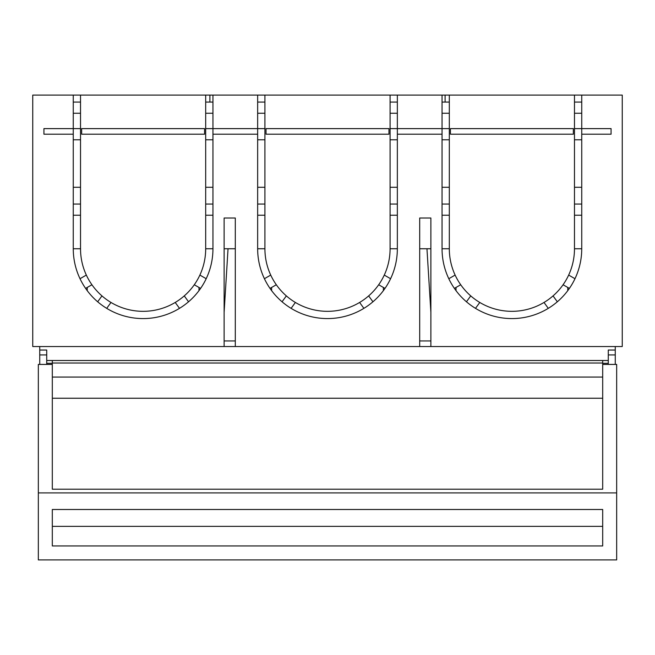 <?xml version="1.0" encoding="UTF-8"?>
<svg xmlns="http://www.w3.org/2000/svg" width="655" height="655" viewBox="0 0 655 655"><rect width="100%" height="100%" fill="white"/><g stroke="black" fill="none" stroke-linecap="round" stroke-linejoin="round"><path stroke-width="0.98" d="M205.686 128.617L212.949 128.617L212.949 248.753A69.848 69.848 0 0 1 77.47 272.636A69.848 69.848 0 0 1 73.262 248.753L80.524 248.753L80.524 95.09L390.085 95.09L390.085 248.753L397.348 248.753A69.848 69.848 0 0 1 261.869 272.636A69.848 69.848 0 0 1 257.652 248.753L257.652 95.09M80.524 95.09L32.75 95.09L32.75 346.536L224.125 346.536L224.125 218.017L235.301 218.017L235.301 346.536L224.125 346.536M445.097 102.074L445.097 95.09L622.25 95.09L622.25 346.536L419.699 346.536L419.699 218.017L430.875 218.017L430.875 346.536M445.097 95.09L390.085 95.09M209.903 102.074L209.903 95.09M264.915 187.281L257.652 187.281M390.085 187.281L397.348 187.281M449.314 187.281L442.051 187.281M574.476 187.281L581.738 187.281M80.524 187.281L73.262 187.281M205.686 187.281L212.949 187.281M87.23 290.656L87.23 287.463M198.981 290.656L198.981 287.463M271.62 290.656L271.62 287.463M383.38 290.656L383.38 287.463M456.019 290.656L456.019 287.463M567.77 290.656L567.77 287.463M573.354 134.201L450.427 134.201L450.427 128.617L573.354 128.617L573.354 134.201M574.476 95.09L574.476 248.753L581.738 248.753A69.848 69.848 0 0 1 446.26 272.636A69.848 69.848 0 0 1 442.051 248.753L442.051 134.201L397.348 134.201L397.348 95.09M442.051 248.753L449.314 248.753A62.585 62.585 0 0 0 511.891 311.33A62.585 62.585 0 0 0 574.476 248.753M449.314 248.753L449.314 95.09M235.301 340.944L224.125 340.944M430.875 340.944L419.699 340.944M73.262 248.753L73.262 95.09M397.348 248.753L397.348 134.201M581.738 248.753L581.738 95.09M235.301 346.536L419.699 346.536M80.524 128.617L43.926 128.617L43.926 134.201L73.262 134.201M80.524 113.249L73.262 113.249L73.262 102.074L80.524 102.074M80.524 139.785L73.262 139.785M205.686 95.09L205.686 248.753L212.949 248.753M212.949 139.785L205.686 139.785M205.686 113.249L212.949 113.249L212.949 102.074L205.686 102.074M264.915 128.617L212.949 128.617L212.949 95.09M212.949 215.225L205.686 215.225M205.686 204.049L212.949 204.049M264.915 113.249L257.652 113.249L257.652 102.074L264.915 102.074M257.652 248.753L264.915 248.753L264.915 95.09M264.915 139.785L257.652 139.785M397.348 139.785L390.085 139.785M390.085 128.617L442.051 128.617L442.051 95.09M390.085 113.249L397.348 113.249L397.348 102.074L390.085 102.074M449.314 113.249L442.051 113.249L442.051 102.074L449.314 102.074M449.314 128.617L442.051 128.617L442.051 134.201M449.314 215.225L442.051 215.225M449.314 139.785L442.051 139.785M475.489 308.358L479.779 302.463M563.079 284.753L569.392 288.397A69.848 69.848 0 0 0 574.984 278.719L568.671 275.075M455.119 275.075L448.806 278.719M454.39 288.397L460.702 284.753M470.732 295.896L466.45 301.791M544.01 302.463L548.292 308.358M557.34 301.791L553.049 295.896M574.476 113.249L581.738 113.249L581.738 102.074L574.476 102.074M581.738 139.785L574.476 139.785M574.476 128.617L611.074 128.617L611.074 134.201L581.738 134.201M574.476 204.049L581.738 204.049M581.738 215.225L574.476 215.225M615.266 346.536L615.266 354.928L608.282 354.928M46.718 354.928L39.734 354.928L39.734 346.536M52.31 363.296L46.718 363.296L46.718 350.04L39.734 350.04M615.266 350.04L608.282 350.04L608.282 363.296L602.69 363.296M608.282 360.504L46.718 360.504M608.282 363.296L608.282 364.417M419.699 248.753L426.962 248.753L430.875 312.312M426.962 248.753L430.875 248.753M235.301 248.753L224.125 248.753M224.125 312.312L228.038 248.753M46.718 364.417L46.718 363.296M442.051 204.049L449.314 204.049M378.688 284.753L385.001 288.397A69.848 69.848 0 0 0 390.585 278.719L384.272 275.075M270.728 275.075L264.415 278.719M264.915 248.753A62.585 62.585 0 0 0 327.5 311.33A62.585 62.585 0 0 0 390.085 248.753M291.098 308.358L295.38 302.463M286.341 295.896L282.059 301.791M269.999 288.397L276.312 284.753M266.036 128.617L266.036 134.201L388.964 134.201L388.964 128.617L266.036 128.617M372.941 301.791L368.659 295.896M359.62 302.463L363.902 308.358M397.348 215.225L390.085 215.225M390.085 204.049L397.348 204.049M264.915 215.225L257.652 215.225M257.652 204.049L264.915 204.049M212.949 134.201L257.652 134.201M194.298 284.753L200.61 288.397A69.848 69.848 0 0 0 206.194 278.719L199.881 275.075M86.329 275.075L80.016 278.719M80.524 248.753A62.585 62.585 0 0 0 143.109 311.33A62.585 62.585 0 0 0 205.686 248.753M106.708 308.358L110.99 302.463M101.951 295.896L97.66 301.791M85.609 288.397L91.921 284.753M81.646 134.201L204.573 134.201L204.573 128.617L81.646 128.617L81.646 134.201M188.55 301.791L184.268 295.896M175.221 302.463L179.511 308.358M80.524 215.225L73.262 215.225M73.262 204.049L80.524 204.049M602.69 364.417L616.666 364.417L616.666 559.91L38.334 559.91L38.334 364.417L52.31 364.417M616.666 559.91L602.69 559.91M52.31 377.067L602.69 377.067L602.69 363.017L52.31 363.017L52.31 489.203L52.31 398.248L602.69 398.248L602.69 489.203L52.31 489.203M602.69 489.203L602.69 377.067M602.69 545.942L52.31 545.942L52.31 509.492L602.69 509.492L602.69 545.942M52.31 363.017L52.31 360.504M602.69 363.017L602.69 360.504M615.266 364.417L615.266 354.928M39.734 364.417L39.734 354.928M38.334 492.904L616.666 492.904M38.334 559.91L52.31 559.91M602.69 526.358L52.31 526.358"/></g></svg>
